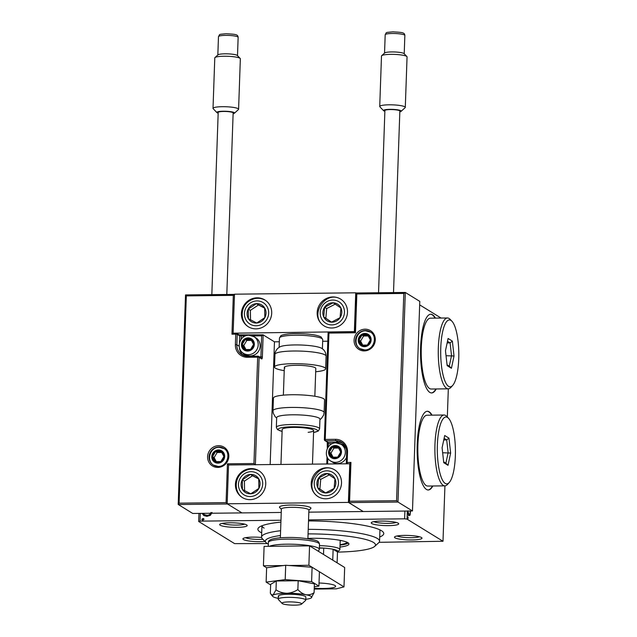 <?xml version="1.0" encoding="UTF-8"?>
<svg xmlns="http://www.w3.org/2000/svg" width="637" height="637" viewBox="0 0 637 637"><rect width="100%" height="100%" fill="white"/><g stroke="black" fill="none" stroke-linecap="round" stroke-linejoin="round"><path stroke-width="0.96" d="M308.515 520.931A62.975 10.216 2 0 1 381.452 530.685A62.975 10.216 2 0 1 382.964 531.863A62.975 10.216 2 0 1 379.708 536.991M261.703 532.866A62.975 10.216 2 0 1 260.207 532.062A62.975 10.216 2 0 1 258.805 527.532A62.975 10.216 2 0 1 280.909 522.117M246.686 524.92A13.775 2.237 2 0 1 247.013 525.175A13.775 2.237 2 0 1 236.367 527.356A13.775 2.237 2 0 1 220.163 525.214A13.775 2.237 2 0 1 219.853 524.227A13.775 2.237 2 0 1 232.728 522.81A13.775 2.237 2 0 1 246.686 524.92M222.321 523.367A11.808 1.919 -178 0 0 233.421 525.039A11.808 1.919 -178 0 0 244.608 524.147M398.236 523.2A13.775 2.237 2 0 1 398.571 523.463A13.775 2.237 2 0 1 387.925 525.636A13.775 2.237 2 0 1 371.713 523.503A13.775 2.237 2 0 1 371.411 522.515A13.775 2.237 2 0 1 384.278 521.098A13.775 2.237 2 0 1 398.236 523.2M373.879 521.655A11.808 1.919 -178 0 0 384.979 523.327A11.808 1.919 -178 0 0 396.166 522.428M421.495 537.532A13.775 2.237 2 0 1 421.829 537.787A13.775 2.237 2 0 1 411.183 539.961A13.775 2.237 2 0 1 394.972 537.827A13.775 2.237 2 0 1 394.669 536.84A13.775 2.237 2 0 1 407.537 535.422A13.775 2.237 2 0 1 421.495 537.532M397.138 535.98A11.808 1.919 -178 0 0 408.237 537.652A11.808 1.919 -178 0 0 419.425 536.76M264.968 541.466A13.775 2.237 2 0 1 243.422 539.547A13.775 2.237 2 0 1 243.111 538.552A13.775 2.237 2 0 1 261.592 537.477M245.579 537.692A11.808 1.919 -178 0 0 262.898 539.3M435.429 318.118A39.359 10.654 89.4 0 0 432.547 314.774A39.359 10.654 89.4 0 0 430.739 314.232A39.359 10.654 89.4 0 0 420.539 350.382A39.359 10.654 89.4 0 0 429.832 392.408A39.359 10.654 89.4 0 0 431.631 392.949A39.359 10.654 89.4 0 0 436.234 388.96M431.44 392.941A39.359 10.654 89.4 0 0 435.851 388.96M435.047 318.118A39.359 10.654 89.4 0 0 432.165 314.782A39.359 10.654 89.4 0 0 430.556 314.24M432.037 415.157A39.359 10.654 89.4 0 0 429.155 411.813A39.359 10.654 89.4 0 0 427.355 411.271A39.359 10.654 89.4 0 0 417.147 447.421A39.359 10.654 89.4 0 0 426.448 489.439A39.359 10.654 89.4 0 0 428.247 489.98A39.359 10.654 89.4 0 0 432.842 485.991M428.056 489.98A39.359 10.654 89.4 0 0 432.467 485.999M431.663 415.157A39.359 10.654 89.4 0 0 428.773 411.813A39.359 10.654 89.4 0 0 427.164 411.279M407.33 511.033L407.051 519.123L442.994 541.267L379.103 542.318M267.325 543.584L234.607 543.624L198.664 521.48L198.943 513.39M410.57 510.993L410.085 515.15L409.081 515.572C408.317 515.134 407.895 513.565 407.823 510.89M442.994 541.267L444.929 485.856M447.333 417.004L448.321 388.825M419.672 304.868L441.083 318.054M407.791 516.997L408.206 518.056L407.863 518.741L407.927 516.997L407.592 517.682M407.608 518.064L408.206 518.056L407.863 518.741M212.081 512.474L210.385 515.301L206.906 516.36L203.768 515.54L202.104 513.35M200.297 513.374L200.026 521.138L280.973 520.222M308.555 519.903L404.622 518.821L404.893 511.057M202.335 520.126L202.025 519.505L202.948 518.494L204.023 519.346L202.885 520.23L201.81 519.378L202.948 518.494L203.609 518.661M202.885 520.23L202.232 520.071M407.051 519.123L404.622 518.821M200.026 521.138L198.664 521.48M280.439 535.51A55.101 8.934 -178 0 0 266.051 542.589L262.301 538.679A59.042 9.579 2 0 1 261.552 537.079L261.95 525.764A59.042 9.579 -178 0 0 264.132 528.137M203.88 515.604L202.295 513.35M204.573 514.744L207.144 515.444C209.199 515.46 210.521 514.521 211.102 512.61M207.144 515.444L206.929 515.309C208.992 515.333 210.306 514.385 210.887 512.482M203.346 513.334L204.469 514.68L206.929 515.309M203.163 518.622L203.713 518.733M409.583 514.553L409.32 515.158L410.085 515.15M409.32 515.158L408.325 515.588M407.823 511.097L409.121 514.529L408.365 514.537L409.121 514.529C409.695 514.927 410.085 514.218 410.292 512.403L410.212 510.993M266.051 542.589A55.101 8.934 -178 0 0 267.381 543.616A55.101 8.934 -178 0 0 268.32 544.141M337.483 552.104A55.101 8.934 -178 0 0 374.691 546.387A55.101 8.934 -178 0 0 373.465 542.421A55.101 8.934 -178 0 0 308.061 533.886M308.22 529.347A59.042 9.579 2 0 1 377.391 538.496A59.042 9.579 2 0 1 379.556 541.195A59.042 9.579 2 0 1 378.704 542.74L374.691 546.387M339.975 547.056A28.538 4.626 -178 0 0 348.941 544.014A28.538 4.626 -178 0 0 347.89 542.708A28.538 4.626 -178 0 0 307.902 538.432M261.552 537.079A59.042 9.579 2 0 1 280.606 530.725M340.039 545.113A28.538 4.626 -178 0 0 348.335 543.019M346.99 542.238A26.571 4.308 2 0 1 340.054 544.659M340.19 540.773A26.571 4.308 -178 0 0 341.384 540.59M280.041 507.824A15.742 2.556 2 0 1 279.46 507.108A15.742 2.556 2 0 1 293.108 505.053A15.742 2.556 2 0 1 310.354 507.482A15.742 2.556 2 0 1 310.928 508.207A15.742 2.556 2 0 1 310.705 508.621L308.889 510.261M235.427 484.287A15.742 14.938 121.6 0 1 243.589 470.695A15.742 14.938 121.6 0 1 258.845 470.711A15.742 14.938 121.6 0 1 265.74 483.945A15.742 14.938 121.6 0 1 257.579 497.545A15.742 14.938 121.6 0 1 242.331 497.521A15.742 14.938 121.6 0 1 235.427 484.287M341.52 483.093A15.742 14.938 -58.4 0 0 334.616 469.859A15.742 14.938 -58.4 0 0 319.36 469.835A15.742 14.938 -58.4 0 0 311.206 483.435A15.742 14.938 -58.4 0 0 318.102 496.669A15.742 14.938 -58.4 0 0 333.358 496.685A15.742 14.938 -58.4 0 0 341.52 483.093M349.769 463.601L348.415 502.41L227.17 503.787L228.532 464.97L350.047 463.768M227.17 503.787L241.972 512.904L281.243 512.459M308.826 512.148L412.473 510.97L419.791 301.373L405.307 292.455L397.99 502.052L412.473 510.97M348.415 502.41L363.217 511.527L348.694 502.505L350.047 463.696L350.947 462.422L349.594 501.231L396.572 500.706L397.99 502.052L348.734 502.609L349.594 501.231M347.483 312.305A15.742 14.938 121.6 0 1 339.322 325.905A15.742 14.938 121.6 0 1 324.066 325.881A15.742 14.938 121.6 0 1 317.17 312.648A15.742 14.938 121.6 0 1 325.324 299.056A15.742 14.938 121.6 0 1 340.58 299.072A15.742 14.938 121.6 0 1 347.483 312.305M241.391 313.508A15.742 14.938 -58.4 0 0 248.295 326.741A15.742 14.938 -58.4 0 0 263.543 326.757A15.742 14.938 -58.4 0 0 271.704 313.165A15.742 14.938 -58.4 0 0 264.809 299.931A15.742 14.938 -58.4 0 0 249.553 299.916A15.742 14.938 -58.4 0 0 241.391 313.508M233.134 333L234.496 294.19L355.733 292.813L354.379 331.63L233.429 333.183M327.816 341.217L322.664 341.273M279.325 341.766L274.459 341.822L263.081 334.831L241.495 335.078L241.081 339.37M354.379 331.63L355.478 332.777L328.955 333.079L328.174 332.124L354.658 331.821M292.845 605.15A9.842 1.593 -178 0 0 301.54 604.131A9.842 1.593 -178 0 0 290.854 601.901A9.842 1.593 -178 0 0 282.135 603.454A9.842 1.593 -178 0 0 292.845 605.15M282.135 603.454L278.393 599.536A13.775 2.237 2 0 1 278.218 599.162A13.775 2.237 2 0 1 290.591 597.371A13.775 2.237 2 0 1 305.752 600.126A13.775 2.237 2 0 1 305.553 600.484L301.54 604.131M307.894 538.759L308.897 510.078A13.775 2.237 -178 0 0 293.737 507.323A13.775 2.237 -178 0 0 281.363 509.114L280.36 537.795M281.355 509.297L279.659 507.538A15.742 2.556 2 0 1 279.46 507.108A15.742 2.556 2 0 1 293.601 505.061A15.742 2.556 2 0 1 310.928 508.207M396.572 500.706L403.81 293.434L405.307 292.455L356.011 292.996L405.132 292.455M403.81 293.434L356.831 293.968L356.051 293.012M328.955 333.079L325.244 439.434L324.376 439.586L328.127 332.116L354.65 331.805L356.011 292.996M234.814 294.382L233.317 295.361L186.33 295.894L185.518 294.923L178.193 504.44L192.724 513.462L241.972 512.904L227.489 503.978L178.233 504.536L179.093 503.166L226.079 502.633L227.489 503.978M270.176 464.5L274.459 341.822M231.964 334.178L233.381 333.183L236.056 333.151L235.746 334.138L231.964 334.178L233.317 295.361M226.079 502.633L227.433 463.816L228.85 465.161M227.433 463.816L253.956 463.521L257.667 357.166L259.124 357.349L261.664 358.91A2.365 0.637 89.4 0 0 262.372 356.975L263.145 334.847L261.656 335.834L252.547 335.938M253.956 463.521L255.365 464.867M248.088 338.653A5.9 5.606 -58.4 0 0 244.871 349.546A5.9 5.606 -58.4 0 0 253.566 344.41A5.9 5.606 -58.4 0 0 248.088 338.653M248.135 339.473L245.221 339.465L242.203 344.537L244.871 349.546L250.548 349.482L253.566 344.41L250.906 339.402L248.135 339.473M243.573 353.376L245.54 354.586A9.842 9.34 -58.4 0 0 250.357 355.908A9.842 9.34 -58.4 0 0 259.737 348.694A9.842 9.34 -58.4 0 0 255.859 337.825L253.892 336.615A9.842 9.34 121.6 0 1 257.77 347.483A9.842 9.34 121.6 0 1 248.39 354.698A9.842 9.34 121.6 0 1 243.573 353.376C235.395 348.941 239.623 334.823 248.924 335.245L253.892 336.615A9.842 9.34 121.6 0 0 249.075 335.293M251.456 340.389L246.806 340.437L243.788 345.517L245.946 349.562M243.788 345.517L242.203 344.537M246.806 340.437L245.221 339.465M335.229 446.306A5.9 5.606 -58.4 0 0 332.004 457.199A5.9 5.606 -58.4 0 0 340.707 452.063A5.9 5.606 -58.4 0 0 335.229 446.306M335.269 447.126L332.355 447.118L329.337 452.19L332.004 457.199L337.69 457.135L340.707 452.063L338.04 447.047L335.269 447.126M336.209 442.946A9.842 9.34 121.6 0 1 341.026 444.268A9.842 9.34 121.6 0 1 344.904 455.129A9.842 9.34 121.6 0 1 335.532 462.351A9.842 9.34 121.6 0 1 330.707 461.021L332.673 462.231A9.842 9.34 -58.4 0 0 337.499 463.561A9.842 9.34 -58.4 0 0 346.48 457.422M346.432 449.364A9.842 9.34 -58.4 0 0 342.993 445.478L341.026 444.268L336.065 442.898C326.757 442.468 322.537 456.594 330.707 461.021M338.597 448.042L333.947 448.09L330.929 453.17L333.079 457.215M330.929 453.17L329.337 452.19M333.947 448.09L332.355 447.118M364.897 334.226A5.9 5.606 -58.4 0 0 361.673 345.119A5.9 5.606 -58.4 0 0 370.376 339.983A5.9 5.606 -58.4 0 0 364.897 334.226M364.937 335.046L362.023 335.038L359.005 340.11L361.673 345.119L367.358 345.055L370.376 339.983L367.708 334.974L364.937 335.046M368.266 335.962L363.608 336.017L360.59 341.09L362.748 345.135M360.59 341.09L359.005 340.11M363.608 336.017L362.023 335.038M218.419 450.725A5.9 5.606 -58.4 0 0 215.202 461.626A5.9 5.606 -58.4 0 0 223.905 456.482A5.9 5.606 -58.4 0 0 218.419 450.725M218.467 451.553L215.553 451.537L212.535 456.618L215.202 461.626L220.888 461.562L223.905 456.482L221.238 451.474L218.467 451.553M221.787 452.461L217.137 452.517L214.12 457.589L216.277 461.642M214.12 457.589L212.535 456.618M217.137 452.517L215.553 451.537M320.897 491.446A9.842 9.34 -58.4 0 0 325.499 492.958A9.842 9.34 -58.4 0 0 334.107 488.475A9.842 9.34 -58.4 0 0 334.966 478.785A9.842 9.34 -58.4 0 0 327.219 473.57A9.842 9.34 -58.4 0 0 318.619 478.045A9.842 9.34 -58.4 0 0 317.759 487.735A9.842 9.34 -58.4 0 0 320.897 491.446M321.701 490.394L325.499 492.958L334.107 488.475L334.966 478.785L327.219 473.57L318.619 478.045L317.759 487.735L321.701 490.394M329.233 474.923L320.73 479.35L319.87 489.041L325.603 492.903M320.73 479.35L318.619 478.045M319.87 489.041L317.759 487.735M326.861 320.658A9.842 9.34 -58.4 0 0 331.463 322.171A9.842 9.34 -58.4 0 0 340.07 317.696A9.842 9.34 -58.4 0 0 340.93 308.005A9.842 9.34 -58.4 0 0 333.183 302.782A9.842 9.34 -58.4 0 0 324.583 307.265A9.842 9.34 -58.4 0 0 323.723 316.955A9.842 9.34 -58.4 0 0 326.861 320.658M327.665 319.607L331.463 322.171L340.07 317.696L340.93 308.005L333.183 302.782L324.583 307.265L323.723 316.955L327.665 319.607M335.197 304.136L326.693 308.563L325.833 318.261L331.566 322.123M326.693 308.563L324.583 307.265M325.833 318.261L323.723 316.955M251.655 305.274A9.842 9.34 -58.4 0 0 248.247 309.049A9.842 9.34 -58.4 0 0 248.43 318.731A9.842 9.34 -58.4 0 0 256.735 323.023A9.842 9.34 -58.4 0 0 264.849 317.624A9.842 9.34 -58.4 0 0 264.666 307.942A9.842 9.34 -58.4 0 0 256.369 303.65A9.842 9.34 -58.4 0 0 251.655 305.274M252.379 306.397L248.247 309.049L248.43 318.731L256.735 323.023L264.849 317.624L264.666 307.942L256.369 303.65L252.379 306.397M264.673 308.157L258.479 304.956L250.365 310.354L250.54 319.83M258.479 304.956L256.369 303.65M250.365 310.354L248.247 309.049M245.691 476.054A9.842 9.34 -58.4 0 0 242.283 479.836A9.842 9.34 -58.4 0 0 242.466 489.519A9.842 9.34 -58.4 0 0 250.771 493.802A9.842 9.34 -58.4 0 0 258.885 488.404A9.842 9.34 -58.4 0 0 258.702 478.721A9.842 9.34 -58.4 0 0 250.405 474.438A9.842 9.34 -58.4 0 0 245.691 476.054M246.415 477.177L242.283 479.836L242.466 489.519L250.771 493.802L258.885 488.404L258.702 478.721L250.405 474.438L246.415 477.177M258.71 478.936L252.515 475.735L244.401 481.134L244.576 490.609M252.515 475.735L250.405 474.438M244.401 481.134L242.283 479.836M321.526 348.24L321.693 348.343C324.432 349.92 325.897 352.516 326.088 356.131A25.584 4.148 -178 0 0 325.149 354.96A25.584 4.148 -178 0 0 297.121 351.011A25.584 4.148 -178 0 0 274.953 354.347C274.794 352.683 275.702 350.716 277.676 348.431L280.049 346.791A21.65 3.511 2 0 1 300.879 345.007A21.65 3.511 2 0 1 321.526 348.24A21.65 3.511 2 0 1 321.589 348.28M284.922 368.098A15.742 2.556 2 0 1 284.341 367.374A15.742 2.556 2 0 1 297.989 365.32A15.742 2.556 2 0 1 315.227 367.756A15.742 2.556 2 0 1 315.809 368.473L314.837 396.254M284.229 370.646A25.584 4.148 2 0 1 275.447 368.202A25.584 4.148 2 0 1 274.507 367.031A25.584 4.148 2 0 1 296.683 363.695A25.584 4.148 2 0 1 324.703 367.645A25.584 4.148 2 0 1 325.642 368.815A25.584 4.148 2 0 1 315.697 371.745M319.607 428.844L319.949 419.138A21.65 3.511 -178 0 0 307.408 415.507A21.65 3.511 -178 0 0 284.237 415.236A21.65 3.511 -178 0 0 276.681 417.625L276.339 427.331A21.65 3.511 2 0 1 283.895 424.943A21.65 3.511 2 0 1 307.074 425.205A21.65 3.511 2 0 1 319.607 428.844L318.293 431.05L313.571 432.563M308.141 432.316A15.742 2.556 -178 0 0 313.643 430.58A15.742 2.556 -178 0 0 304.526 427.937A15.742 2.556 -178 0 0 287.669 427.738A15.742 2.556 -178 0 0 282.175 429.481L280.957 464.373M324.114 412.553L324.559 399.869A25.584 4.148 -178 0 0 309.741 395.577A25.584 4.148 -178 0 0 282.358 395.258A25.584 4.148 -178 0 0 273.424 398.085L272.978 410.769A25.584 4.148 2 0 1 281.912 407.943A25.584 4.148 2 0 1 309.303 408.261A25.584 4.148 2 0 1 324.114 412.553L323.62 415.117L321.39 418.469L319.933 419.592M233.11 113.72A8.854 1.433 -178 0 0 234.392 113.235A8.854 1.433 -178 0 0 223.284 111.228A8.854 1.433 -178 0 0 216.93 112.622A8.854 1.433 -178 0 0 218.165 113.203M216.93 112.622L213.18 108.712A12.788 2.078 2 0 1 213.021 108.37A12.788 2.078 2 0 1 222.369 106.698A12.788 2.078 2 0 1 238.588 109.261A12.788 2.078 2 0 1 238.397 109.596L234.392 113.235M214.964 57.577L217.973 54.846A9.842 1.593 2 0 1 225.02 53.819A9.842 1.593 2 0 1 237.378 55.523L240.189 58.453A12.788 2.078 -178 0 0 224.128 56.239A12.788 2.078 -178 0 0 214.964 57.577A12.788 2.078 -178 0 0 214.78 57.911L213.021 108.37M238.588 109.261L240.348 58.803A12.788 2.078 -178 0 0 240.189 58.453M211.834 294.628L218.196 112.43A7.477 1.21 2 0 1 223.659 111.459A7.477 1.21 2 0 1 233.142 112.956L226.804 294.453M399.821 111.841A8.854 1.433 -178 0 0 401.095 111.348A8.854 1.433 -178 0 0 389.995 109.341A8.854 1.433 -178 0 0 383.633 110.742A8.854 1.433 -178 0 0 384.875 111.316M383.633 110.742L379.891 106.825A12.788 2.078 2 0 1 379.724 106.483A12.788 2.078 2 0 1 389.072 104.81A12.788 2.078 2 0 1 405.291 107.374A12.788 2.078 2 0 1 405.108 107.709L401.095 111.348M381.674 55.69L384.684 52.959A9.842 1.593 2 0 1 391.731 51.931A9.842 1.593 2 0 1 404.081 53.635L406.892 56.566A12.788 2.078 -178 0 0 390.839 54.352A12.788 2.078 -178 0 0 381.674 55.69A12.788 2.078 -178 0 0 381.491 56.024L379.724 106.483M405.291 107.374L407.059 56.916A12.788 2.078 -178 0 0 406.892 56.566M378.537 292.741L384.899 110.543A7.477 1.21 2 0 1 390.37 109.572A7.477 1.21 2 0 1 399.853 111.069L393.515 292.566M305.776 599.298A19.683 3.193 -178 0 0 311.143 597.984A19.683 3.193 -178 0 0 311.557 597.657A19.683 3.193 -178 0 0 311.039 596.328A19.683 3.193 -178 0 0 305.856 594.727C302.933 593.995 300.274 592.275 297.869 589.583L298.18 580.737L276.299 580.992L270.653 584.368L270.343 593.214L271.131 594.464L273.042 595.101A19.683 3.193 -178 0 0 272.596 596.304A19.683 3.193 -178 0 0 278.242 598.342M311.143 597.984L314.089 592.713C311.549 594.448 308.802 595.117 305.856 594.727A19.683 3.193 -178 0 0 286.809 593.286C282.852 593.151 279.253 592.004 275.996 589.83L276.299 580.992M305.752 600.126L305.856 597.02A13.775 2.237 -178 0 0 305.354 596.391A13.775 2.237 -178 0 0 290.265 594.265A13.775 2.237 -178 0 0 278.321 596.057A13.775 2.237 -178 0 0 278.831 596.694M314.089 592.713L314.399 583.874L298.18 580.737M297.869 589.583C294.453 591.829 290.767 593.063 286.809 593.286A19.683 3.193 -178 0 0 273.042 595.101L275.996 589.83M314.304 586.725L318.922 586.12L319.424 571.755L312.098 567.249L285.702 565.25L266.632 567.758L266.131 582.122L270.629 584.893M318.922 586.12L311.597 581.605L312.098 567.249M311.597 581.605L285.201 579.606L285.702 565.25M285.201 579.606L266.131 582.122M314.248 588.158A16.729 2.715 -178 0 0 335.651 586.295A16.729 2.715 -178 0 0 335.03 585.53A16.729 2.715 -178 0 0 319.033 583.006M283.346 565.56L263.423 565.783L266.632 567.758M314.216 589.082L336.344 588.835L343.988 586.892L308.889 565.266L288.967 565.497M343.988 586.892L344.665 567.479L309.566 545.861L264.1 546.379L263.423 565.783M308.889 565.266L309.566 545.861M332.745 560.138L333.127 549.269L337.483 551.953A17.709 2.874 -178 0 0 337.594 551.865A17.709 2.874 -178 0 0 337.204 550.591A17.709 2.874 -178 0 0 333.127 549.269A17.709 2.874 -178 0 0 323.731 548.091A17.709 2.874 -178 0 0 319.392 547.884M319.471 545.622A19.683 3.193 2 0 1 339.163 548.624A19.683 3.193 2 0 1 339.887 549.524A19.683 3.193 2 0 1 339.601 550.042L337.594 551.865M323.508 554.453L323.731 548.091L319.384 548.139M337.483 551.953L337.108 562.821M450.908 320.387A33.458 9.053 89.4 0 0 440.764 347.842A33.458 9.053 89.4 0 0 448.599 386.372A33.458 9.053 89.4 0 0 452.66 385.457A33.458 9.053 89.4 0 0 458.807 353.28A33.458 9.053 89.4 0 0 451.936 321.247A33.458 9.053 89.4 0 0 450.908 320.387M452.66 385.457L450.94 387.368A35.425 9.587 -90.6 0 1 448.257 388.825A35.425 9.587 -90.6 0 1 446.641 388.331A35.425 9.587 -90.6 0 1 438.272 350.517A35.425 9.587 -90.6 0 1 447.461 317.982A35.425 9.587 -90.6 0 1 449.077 318.468A35.425 9.587 -90.6 0 1 450.168 319.376L451.936 321.247M447.461 317.982L430.405 318.174A35.425 9.587 89.4 0 0 421.224 350.708A35.425 9.587 89.4 0 0 429.593 388.53A35.425 9.587 89.4 0 0 431.209 389.016L448.257 388.825M451.418 368.282L447.142 365.646L445.478 350.748L448.09 338.478L452.366 341.113L454.03 356.011L451.418 368.282L449.284 366.171L451.522 355.661L450.096 342.889L447.493 341.281M447.15 342.921L450.096 342.889L452.366 341.113M446.035 355.717L454.03 356.011M447.047 364.794L449.284 366.171M447.516 417.426A33.458 9.053 89.4 0 0 437.38 444.881A33.458 9.053 89.4 0 0 445.215 483.411A33.458 9.053 89.4 0 0 449.276 482.496A33.458 9.053 89.4 0 0 455.415 450.311A33.458 9.053 89.4 0 0 448.544 418.286A33.458 9.053 89.4 0 0 447.516 417.426M449.276 482.496L447.548 484.399A35.425 9.587 -90.6 0 1 444.873 485.856A35.425 9.587 -90.6 0 1 443.248 485.37A35.425 9.587 -90.6 0 1 434.888 447.548A35.425 9.587 -90.6 0 1 444.069 415.013A35.425 9.587 -90.6 0 1 445.693 415.507A35.425 9.587 -90.6 0 1 446.776 416.415L448.544 418.286M444.069 415.013L427.021 415.213A35.425 9.587 89.4 0 0 417.832 447.747A35.425 9.587 89.4 0 0 426.201 485.561A35.425 9.587 89.4 0 0 427.825 486.055L444.873 485.856M448.026 465.321L443.75 462.685L442.094 447.787L444.706 435.517L448.974 438.145L450.638 453.05L448.026 465.321L445.892 463.21L448.129 452.692L446.704 439.92L444.108 438.32M443.758 439.952L446.704 439.92L448.974 438.145M442.643 452.756L450.638 453.05M443.663 461.833L445.892 463.21M365.073 329.178A11.02 10.455 121.6 0 1 375.297 339.927A11.02 10.455 121.6 0 1 364.308 350.915A11.02 10.455 121.6 0 1 354.084 340.166A11.02 10.455 121.6 0 1 365.073 329.178M359.849 348.622L364.619 349.928C373.847 350.398 378.163 336.041 370.169 331.869A9.842 9.34 -58.4 0 0 365.343 330.539A9.842 9.34 -58.4 0 0 355.972 337.761A9.842 9.34 -58.4 0 0 359.849 348.622A9.842 9.34 -58.4 0 0 364.563 349.944M332.41 443.671L328.334 443.71L328.055 442.357A1.178 1.123 -58.4 0 1 327.474 442.197L324.942 440.629A1.178 1.123 121.6 0 1 324.424 439.641L324.376 439.586A1.178 1.178 0 0 0 324.942 440.629A1.178 1.123 121.6 0 0 325.515 440.788L328.055 442.357L338.287 442.237L335.747 440.677L325.515 440.788L325.244 439.434L335.468 439.315A12.987 12.326 121.6 0 1 347.523 451.983L347.157 462.462L350.947 462.422M356.831 293.968L355.478 332.777M347.523 451.983L346.703 452.19A11.808 11.203 -58.4 0 0 341.536 442.269A11.808 11.203 -58.4 0 0 335.747 440.677L335.468 439.315M338.558 443.209L338.287 442.237A11.808 11.203 121.6 0 1 342.746 443.137M327.514 443.925L328.334 443.71L328.214 447.015M327.824 458.21L327.625 463.847M345.238 446.147A10.63 10.081 -58.4 0 0 339.895 443.671M347.3 463.625L347.157 462.462L346.297 462.613A1.178 1.178 0 0 0 346.807 463.632A1.178 1.123 -58.4 0 1 346.337 462.669L346.663 452.135C346.671 447.819 344.959 444.53 341.536 442.269M217.838 467.415A11.02 10.455 121.6 0 1 207.606 456.673A11.02 10.455 121.6 0 1 218.595 445.685A11.02 10.455 121.6 0 1 228.826 456.426A11.02 10.455 121.6 0 1 217.838 467.415M213.379 465.121L218.141 466.435C227.369 466.905 231.693 452.541 223.698 448.368A9.842 9.34 -58.4 0 0 218.873 447.039A9.842 9.34 -58.4 0 0 209.501 454.261A9.842 9.34 -58.4 0 0 213.379 465.121A9.842 9.34 -58.4 0 0 218.196 466.451M185.558 294.939L234.488 294.39L185.518 294.923M261.664 358.91A1.178 1.123 -58.4 0 0 261.146 357.922L258.606 356.354A1.178 1.178 0 0 0 257.969 356.179L258.025 356.194A1.178 1.123 121.6 0 1 259.124 357.349L255.373 464.668M241.447 335.094L239.273 334.927M239.162 334.855L262.977 334.855M233.453 333.199L236.001 333.167M257.921 356.202L247.745 356.298L257.969 356.179L257.667 357.166L247.443 357.285A12.987 12.326 121.6 0 1 235.379 344.617L235.746 334.138L237.203 334.321L236.837 344.8A11.808 11.203 -58.4 0 0 242.012 354.721A11.808 11.203 -58.4 0 0 247.689 356.314M186.33 295.894L179.093 503.166M239.186 346.241L236.837 344.8L235.379 344.617M243.334 355.414A11.808 11.203 121.6 0 1 239.393 347.515M239.504 342.626L239.743 335.882L237.203 334.321A1.178 1.123 -58.4 0 0 236.104 333.167L236.056 333.151A1.178 1.178 0 0 1 236.685 333.326L239.225 334.887A1.178 1.123 121.6 0 1 239.743 335.882L245.277 336.017M259.339 356.808L260.923 356.792L261.656 335.834M242.53 352.627A10.63 10.081 -58.4 0 0 247.14 356.29M242.012 354.721L247.745 356.298L247.443 357.285M262.372 356.975L260.923 356.792L260.748 357.675M248.119 337.873A6.689 6.346 -58.4 0 0 241.447 344.545A6.689 6.346 -58.4 0 0 247.658 351.075A6.689 6.346 -58.4 0 0 254.33 344.402A6.689 6.346 -58.4 0 0 248.119 337.873M335.253 445.526A6.689 6.346 -58.4 0 0 328.581 452.198A6.689 6.346 -58.4 0 0 334.791 458.72A6.689 6.346 -58.4 0 0 341.464 452.055A6.689 6.346 -58.4 0 0 335.253 445.526M364.921 333.454A6.689 6.346 -58.4 0 0 358.249 340.118A6.689 6.346 -58.4 0 0 364.46 346.647A6.689 6.346 -58.4 0 0 371.132 339.975A6.689 6.346 -58.4 0 0 364.921 333.454M365.877 330.866A9.842 9.34 121.6 0 1 370.431 332.036M218.451 449.953A6.689 6.346 -58.4 0 0 211.779 456.625A6.689 6.346 -58.4 0 0 217.989 463.147A6.689 6.346 -58.4 0 0 224.662 456.474A6.689 6.346 -58.4 0 0 218.451 449.953M219.407 447.365A9.842 9.34 121.6 0 1 223.953 448.536M319.368 493.739A12.597 11.952 -58.4 0 0 336.272 489.941A12.597 11.952 -58.4 0 0 333.358 472.789A12.597 11.952 -58.4 0 0 316.446 476.58A12.597 11.952 -58.4 0 0 319.368 493.739M318.532 496.916A15.742 14.938 121.6 0 1 318.46 496.876L318.954 497.186M325.332 322.951A12.597 11.952 -58.4 0 0 342.236 319.161A12.597 11.952 -58.4 0 0 339.322 302.01A12.597 11.952 -58.4 0 0 322.41 305.8A12.597 11.952 -58.4 0 0 325.332 322.951M324.496 326.136A15.742 14.938 121.6 0 1 324.424 326.088L324.918 326.407M250.277 303.013A12.597 11.952 -58.4 0 0 246.161 320.244A12.597 11.952 -58.4 0 0 262.818 323.66A12.597 11.952 -58.4 0 0 266.935 306.429A12.597 11.952 -58.4 0 0 250.277 303.013M244.313 473.793A12.597 11.952 -58.4 0 0 240.197 491.023A12.597 11.952 -58.4 0 0 256.854 494.439A12.597 11.952 -58.4 0 0 260.971 477.209A12.597 11.952 -58.4 0 0 244.313 473.793M321.932 338.581A21.65 3.511 -178 0 0 298.22 335.237A21.65 3.511 -178 0 0 279.46 338.056L280.774 335.85C281.753 334.568 289.771 333.621 294.318 333.621C307.345 333.549 316.263 334.648 321.072 336.925L322.728 339.569A21.65 3.511 -178 0 0 321.932 338.581M313.571 432.491A19.683 3.193 -178 0 0 311.397 428.16A19.683 3.193 -178 0 0 285.113 427.164A19.683 3.193 -178 0 0 282.103 431.392M218.475 36.659C220.275 34.016 217.615 34.541 226.175 33.737C235.873 34.302 237.872 34.39 238.142 37.352A9.842 1.593 -178 0 0 225.665 35.377A9.842 1.593 -178 0 0 218.475 36.659L217.838 54.965M385.186 34.78C386.985 32.137 384.318 32.654 392.886 31.85C402.576 32.415 404.583 32.503 404.853 35.465A9.842 1.593 -178 0 0 392.376 33.49A9.842 1.593 -178 0 0 385.186 34.78L384.549 53.078M318.58 543.09A25.584 4.148 -178 0 0 290.552 539.133A25.584 4.148 -178 0 0 268.384 542.469C268.097 541.02 269.499 539.85 272.596 538.958C276.362 538.034 281.371 537.54 287.621 537.493C301.428 537.047 317.433 540.088 317.712 541.434C318.436 541.474 319.033 542.413 319.519 544.261A25.584 4.148 -178 0 0 318.58 543.09M269.427 546.315A25.584 4.148 2 0 1 294.262 544.277A25.584 4.148 2 0 1 318.396 548.131A25.584 4.148 2 0 1 319.344 549.301L319.519 544.261M379.556 541.195L379.955 529.88M313.643 430.58L312.472 464.023M284.341 367.374L283.369 395.155M278.218 599.162L278.321 596.057M326.773 463.855L327.02 456.697M327.307 448.528L327.243 441.974M370.694 332.188L365.734 330.826C356.425 330.396 352.205 344.521 360.375 348.949M224.224 448.695L219.263 447.325C209.955 446.895 205.727 461.021 213.905 465.448M318.452 496.868C302.073 486.963 319.67 459.556 335.46 470.377M324.416 326.088C308.037 316.183 325.634 288.768 341.424 299.597M265.653 300.449C260.238 297.431 254.816 297.59 249.386 300.911C239.958 306.62 239.743 322.019 249.139 327.259M259.689 471.237C254.274 468.219 248.852 468.37 243.422 471.698C233.994 477.4 233.779 492.799 243.175 498.046M279.46 338.056L279.133 347.308M274.953 354.347L274.507 367.031M326.088 356.131L325.642 368.815M322.728 339.569L322.402 348.821M276.339 427.331L277.493 429.625L282.103 431.464M272.978 410.769L273.297 413.357L275.288 416.861L276.665 418.079M238.142 37.352L237.505 55.658M404.853 35.465L404.216 53.771M272.596 596.304L271.163 594.512M268.384 542.469L268.249 546.331M318.381 551.292L319.344 549.301M339.887 549.524L340.206 540.359"/></g></svg>
